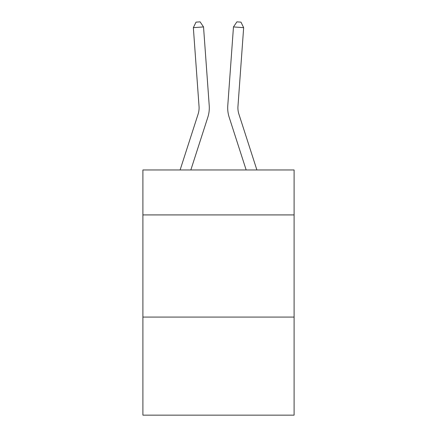 <?xml version="1.0" encoding="UTF-8"?>
<svg xmlns="http://www.w3.org/2000/svg" width="437" height="437" viewBox="0 0 437 437"><rect width="100%" height="100%" fill="white"/><g stroke="black" fill="none" stroke-linecap="round" stroke-linejoin="round"><path stroke-width="0.66" d="M294.101 214.917L294.101 169.966L142.899 169.966L142.899 214.917L294.101 214.917L294.101 415.15L142.899 415.15L142.899 214.917M294.101 317.076L142.899 317.076M207.826 117.258L190.838 169.966L207.826 117.258A30.65 30.65 133 0 0 209.225 105.639L203.533 26.93L209.225 105.639L203.533 26.93L209.225 105.639L203.533 26.93L209.225 105.639L203.533 26.93L209.225 105.639L203.533 26.93L209.225 105.639L203.533 26.93L209.225 105.639L203.533 26.93L209.225 105.639L203.533 26.93L209.225 105.639L203.533 26.93L209.225 105.639L203.533 26.93L209.225 105.639L203.533 26.93L209.225 105.639L203.533 26.93L209.225 105.639L203.533 26.93L209.225 105.639L203.533 26.93L209.225 105.639L203.533 26.93L209.225 105.639L203.533 26.93L209.225 105.639L203.533 26.93L209.225 105.639L203.533 26.93L209.225 105.639L203.533 26.93L209.225 105.639L203.533 26.93L209.225 105.639L203.533 26.93L209.225 105.639L203.533 26.93L209.225 105.639L203.533 26.93L209.225 105.639L203.533 26.93L209.225 105.639L203.533 26.93L209.225 105.639L203.533 26.93L209.225 105.639L203.533 26.93L209.225 105.639L203.533 26.93L209.225 105.639L203.533 26.93L209.225 105.639L203.533 26.93L209.225 105.639L203.533 26.93L193.345 27.662L196.016 22.145L200.091 21.85L203.533 26.93M198.103 114.123A20.43 20.43 -47 0 0 199.037 106.377A20.43 20.43 -47 0 1 198.103 114.123A20.43 20.43 -47 0 0 199.037 106.377A20.43 20.43 -47 0 1 198.103 114.123A20.43 20.43 -47 0 0 199.037 106.377A20.43 20.43 -47 0 1 198.103 114.123A20.43 20.43 -47 0 0 199.037 106.377A20.43 20.43 -47 0 1 198.103 114.123A20.43 20.43 -47 0 0 199.037 106.377A20.43 20.43 -47 0 1 198.103 114.123A20.43 20.43 -47 0 0 199.037 106.377A20.43 20.43 -47 0 1 198.103 114.123A20.43 20.43 -47 0 0 199.037 106.377A20.43 20.43 -47 0 1 198.103 114.123A20.43 20.43 -47 0 0 199.037 106.377A20.43 20.43 -47 0 1 198.103 114.123A20.43 20.43 -47 0 0 199.037 106.377A20.43 20.43 -47 0 1 198.103 114.123A20.43 20.43 -47 0 0 199.037 106.377A20.43 20.43 -47 0 1 198.103 114.123A20.43 20.43 -47 0 0 199.037 106.377A20.43 20.43 -47 0 1 198.103 114.123A20.43 20.43 -47 0 0 199.037 106.377A20.43 20.43 -47 0 1 198.103 114.123A20.43 20.43 -47 0 0 199.037 106.377A20.43 20.43 -47 0 1 198.103 114.123A20.43 20.43 -47 0 0 199.037 106.377A20.43 20.43 -47 0 1 198.103 114.123A20.43 20.43 -47 0 0 199.037 106.377A20.43 20.43 -47 0 1 198.103 114.123A20.43 20.43 -47 0 0 199.037 106.377A20.43 20.43 -47 0 1 198.103 114.123A20.43 20.43 -47 0 0 199.037 106.377A20.43 20.43 -47 0 1 198.103 114.123A20.43 20.43 -47 0 0 199.037 106.377A20.43 20.43 -47 0 1 198.103 114.123A20.43 20.43 -47 0 0 199.037 106.377A20.43 20.43 -47 0 1 198.103 114.123A20.43 20.43 -47 0 0 199.037 106.377A20.43 20.43 -47 0 1 198.103 114.123A20.43 20.43 -47 0 0 199.037 106.377A20.43 20.43 -47 0 1 198.103 114.123A20.43 20.43 -47 0 0 199.037 106.377A20.43 20.43 -47 0 1 198.103 114.123A20.43 20.43 -47 0 0 199.037 106.377A20.43 20.43 -47 0 1 198.103 114.123A20.43 20.43 -47 0 0 199.037 106.377A20.43 20.43 -47 0 1 198.103 114.123A20.43 20.43 -47 0 0 199.037 106.377A20.43 20.43 -47 0 1 198.103 114.123A20.43 20.43 -47 0 0 199.037 106.377A20.43 20.43 -47 0 1 198.103 114.123A20.43 20.43 -47 0 0 199.037 106.377A20.43 20.43 -47 0 1 198.103 114.123A20.43 20.43 -47 0 0 199.037 106.377A20.43 20.43 -47 0 1 198.103 114.123A20.43 20.43 -47 0 0 199.037 106.377A20.43 20.43 -47 0 1 198.103 114.123A20.43 20.43 -47 0 0 199.037 106.377A20.43 20.43 -47 0 1 198.103 114.123L180.104 169.966L198.103 114.123A20.43 20.43 -35.6 0 0 199.037 106.377L193.345 27.662M238.897 114.123A20.43 20.43 47 0 1 237.963 106.377A20.43 20.43 47 0 0 238.897 114.123A20.43 20.43 47 0 1 237.963 106.377A20.43 20.43 47 0 0 238.897 114.123A20.43 20.43 47 0 1 237.963 106.377A20.43 20.43 47 0 0 238.897 114.123A20.43 20.43 47 0 1 237.963 106.377A20.43 20.43 47 0 0 238.897 114.123A20.43 20.43 47 0 1 237.963 106.377A20.43 20.43 47 0 0 238.897 114.123A20.43 20.43 47 0 1 237.963 106.377A20.43 20.43 47 0 0 238.897 114.123A20.43 20.43 47 0 1 237.963 106.377A20.43 20.43 47 0 0 238.897 114.123A20.43 20.43 47 0 1 237.963 106.377A20.43 20.43 47 0 0 238.897 114.123A20.43 20.43 47 0 1 237.963 106.377A20.43 20.43 47 0 0 238.897 114.123A20.43 20.43 47 0 1 237.963 106.377A20.43 20.43 47 0 0 238.897 114.123A20.43 20.43 47 0 1 237.963 106.377A20.43 20.43 47 0 0 238.897 114.123A20.43 20.43 47 0 1 237.963 106.377A20.43 20.43 47 0 0 238.897 114.123A20.43 20.43 47 0 1 237.963 106.377A20.43 20.43 47 0 0 238.897 114.123A20.43 20.43 47 0 1 237.963 106.377A20.43 20.43 47 0 0 238.897 114.123A20.43 20.43 47 0 1 237.963 106.377A20.43 20.43 47 0 0 238.897 114.123A20.43 20.43 47 0 1 237.963 106.377A20.43 20.43 47 0 0 238.897 114.123A20.43 20.43 47 0 1 237.963 106.377A20.43 20.43 47 0 0 238.897 114.123A20.43 20.43 47 0 1 237.963 106.377A20.43 20.43 47 0 0 238.897 114.123A20.43 20.43 47 0 1 237.963 106.377A20.43 20.43 47 0 0 238.897 114.123A20.43 20.43 47 0 1 237.963 106.377A20.43 20.43 47 0 0 238.897 114.123A20.43 20.43 47 0 1 237.963 106.377A20.43 20.43 47 0 0 238.897 114.123A20.43 20.43 47 0 1 237.963 106.377A20.43 20.43 47 0 0 238.897 114.123A20.43 20.43 47 0 1 237.963 106.377A20.43 20.43 47 0 0 238.897 114.123A20.43 20.43 47 0 1 237.963 106.377A20.43 20.43 47 0 0 238.897 114.123A20.43 20.43 47 0 1 237.963 106.377A20.43 20.43 47 0 0 238.897 114.123A20.43 20.43 47 0 1 237.963 106.377A20.43 20.43 47 0 0 238.897 114.123A20.43 20.43 47 0 1 237.963 106.377A20.43 20.43 47 0 0 238.897 114.123A20.43 20.43 47 0 1 237.963 106.377A20.43 20.43 47 0 0 238.897 114.123A20.43 20.43 47 0 1 237.963 106.377A20.43 20.43 47 0 0 238.897 114.123A20.43 20.43 47 0 1 237.963 106.377A20.43 20.43 47 0 0 238.897 114.123L256.896 169.966L238.897 114.123A20.43 20.43 35.6 0 1 237.963 106.377L243.655 27.662L233.467 26.93L227.775 105.639A30.65 30.65 -133 0 0 229.174 117.258L246.162 169.966L229.174 117.258M233.467 26.93L227.775 105.639L233.467 26.93L227.775 105.639L233.467 26.93L227.775 105.639L233.467 26.93L227.775 105.639L233.467 26.93L227.775 105.639L233.467 26.93L227.775 105.639L233.467 26.93L227.775 105.639L233.467 26.93L227.775 105.639L233.467 26.93L227.775 105.639L233.467 26.93L227.775 105.639L233.467 26.93L227.775 105.639L233.467 26.93L227.775 105.639L233.467 26.93L227.775 105.639L233.467 26.93L227.775 105.639L233.467 26.93L227.775 105.639L233.467 26.93L227.775 105.639L233.467 26.93L227.775 105.639L233.467 26.93L227.775 105.639L233.467 26.93L227.775 105.639L233.467 26.93L227.775 105.639L233.467 26.93L227.775 105.639L233.467 26.93L227.775 105.639L233.467 26.93L227.775 105.639L233.467 26.93L227.775 105.639L233.467 26.93L227.775 105.639L233.467 26.93L227.775 105.639L233.467 26.93L227.775 105.639L233.467 26.93L227.775 105.639L233.467 26.93L227.775 105.639L233.467 26.93L227.775 105.639L233.467 26.93L236.909 21.85L240.984 22.145L243.655 27.662"/></g></svg>
